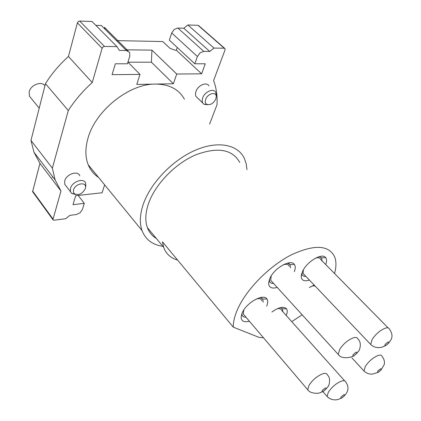 <?xml version="1.0" encoding="UTF-8"?>
<svg xmlns="http://www.w3.org/2000/svg" width="421" height="421" viewBox="0 0 421 421"><rect width="100%" height="100%" fill="white"/><g stroke="black" fill="none" stroke-linecap="round" stroke-linejoin="round"><path stroke-width="0.63" d="M30.97 140.419L45.468 83.658L68.297 110.549L52.357 168.147L30.97 140.419L33.964 152.239L39.942 163.395L32.601 191.671L53.109 219.925L54.162 220.204L65.66 218.715L69.781 215.373L76.233 214.552L80.016 212.847L82.369 209.579L84.295 203.348L72.996 204.685L75.691 195.707L102.108 192.765L104.64 184.851M88.626 165.737L88.989 165.706M209.6 124.106L217.01 104.713C217.52 96.025 216.378 87.984 213.584 80.6L225.03 49.941L225.056 48.736L224.214 48.226L213.957 48.073L187.903 24.965L183.814 28.233L209.747 51.462L213.957 48.073M169.331 40.116L171.705 32.975L197.396 56.509L194.812 63.776L169.331 40.116M194.812 63.776L205.274 63.776L201.633 73.807L176.341 50.215L177.267 47.489M201.633 73.807L176.731 74.043L151.923 50.136L125.658 49.815M116.443 40.611L162.769 41.547L169.989 48.326L174.878 50.194L176.341 50.215M127.916 62.161L139.998 74.391L112.075 74.659L115.343 63.776L127.416 63.776L129.8 56.051L129.657 52.441L126.332 50.488L119.364 50.404L116.964 46.62L104.461 46.431L103.024 46.968L102.108 48.304L92.236 82.558C82.821 91.025 74.843 100.361 68.297 110.549M84.295 203.348L78.148 195.433M52.109 177.304L53.041 177.215M31.417 98.609L29.417 96.151L29.181 91.873C30.554 84.953 41.347 80.769 44.947 85.684M184.403 99.251C178.936 89.257 169.263 84.2 155.381 84.079C129.168 83.711 95.378 110.681 88 138.188C85.121 148.266 85.189 157.122 88.215 164.764C90.431 170.163 93.899 174.399 98.609 177.473M246.98 169.621L246.196 163.711L244.348 158.396C237.86 144.535 217.989 140.425 195.355 150.218C172.752 159.943 150.829 182.672 143.424 203.827C139.861 214.194 139.404 223.114 142.045 230.597C145.577 239.612 152.497 244.848 162.816 246.306M176.731 74.043L173.373 83.747L151.418 62.219L127.942 62.187M173.373 83.747L136.788 84.421L139.998 74.391M216.262 94.899L215.71 92.294C213.652 87.878 204.717 91.662 202.669 97.877L202.133 100.635L202.664 102.924L203.959 104.287L207.721 104.724M208.937 85.926C206.848 81.506 197.959 85.226 195.96 91.415L195.455 93.783L195.633 95.546L195.991 96.446L197.596 97.998M239.754 162.417C232.303 149.208 217.573 146.708 195.565 154.912C175.194 163.653 155.417 184.077 148.655 203.169C145.361 212.642 144.94 220.793 147.382 227.624C149.155 232.371 152.139 235.981 156.333 238.46M85.731 186.356L85.626 183.146C83.942 177.536 72.165 181.493 70.496 188.313L70.491 191.781L71.644 193.423L75.685 194.518M79.774 175.804C78.059 170.184 66.35 174.057 64.723 180.862L64.745 184.309L66.208 186.203M215.841 98.988C213.342 103.619 210.29 105.397 206.685 104.324C205.253 103.308 204.927 101.645 205.701 99.33C207.616 93.53 216.262 91.268 216.273 96.509L215.841 98.988M177.609 260.078C170.731 258.12 166.079 253.868 163.658 247.322L162.432 241.791L233.266 327.133L259.204 337.437L263.483 337.768M291.732 321.644L302.167 314.808M233.266 327.133C233.192 321.649 234.797 315.35 238.07 308.23C247.127 288.564 269.672 265.893 291.332 254.837C314.555 244.159 329.038 244.927 334.779 257.147C336.384 261.667 336.311 267.13 334.569 273.529M271.887 312.024C278.87 307.135 283.759 306.067 286.548 308.819C287.58 310.372 287.464 312.582 286.196 315.45M309.288 287.554L314.166 285.064M309.414 280.076C304.446 281.633 301.704 280.565 301.194 276.871L302.72 271.013C307.293 261.22 322.454 252.505 325.707 257.663C326.864 259.231 326.859 261.52 325.691 264.52M277.244 287.438C271.945 288.917 269.066 287.638 268.603 283.601L269.998 278.097C274.534 267.809 290.911 258.736 294.342 264.446C295.542 266.151 295.526 268.561 294.295 271.682M249.395 321.223C244.227 322.549 241.465 321.26 241.107 317.371L242.333 312.566C246.685 302.41 263.73 293.153 266.961 299.021C268.072 300.715 267.972 303.078 266.661 306.104M282.891 311.756L282.402 308.751L280.465 307.604M322.123 260.894L321.449 257.794L319.176 256.647M301.757 273.308C302.015 275.508 303.399 276.534 305.909 276.392M290.658 267.83L289.974 264.52L287.259 263.178M269.293 279.781L269.293 279.897C269.477 282.375 270.94 283.586 273.676 283.528M263.214 302.199L262.662 298.952L260.199 297.589M241.886 313.613L241.886 313.682C242.007 316.055 243.385 317.25 246.017 317.255M85.321 188.619C82.453 193.849 78.822 195.586 74.428 193.839L73.417 192.134L73.543 189.871C75.143 183.535 86.363 181.372 85.542 187.487L85.321 188.619M151.923 50.136L151.418 62.219M52.92 219.62L60.971 191.034L55.146 179.967L52.357 168.147M197.396 56.509L200.028 52.872L203.769 51.394L209.747 51.462M32.601 191.671L32.791 191.976M39.942 163.395L60.971 191.034M116.964 46.62L91.999 21.497L79.68 21.05L78.274 21.55L77.401 22.85L68.434 56.488L92.236 82.558M68.434 56.488C59.35 64.66 51.694 73.717 45.468 83.658M126.332 50.488L101.319 25.513L95.809 25.328M104.476 27.223L105.097 29.286M183.814 28.233L177.888 28.039L174.22 29.423L171.705 32.975M224.614 48.31L198.875 25.776L198.075 25.334L187.903 24.965M320.344 256.368L320.149 256.878M293.721 264.456L293.942 263.993M261.83 297.305L261.541 298M281.16 307.456L281.023 307.756M289.216 262.793L288.906 263.63M271.219 275.897L270.698 280.254L272.361 282.081M289.316 266.404C288.506 264.372 286.475 263.835 283.228 264.793M344.646 380.842L281.691 310.409C281.128 308.846 279.639 308.298 277.234 308.761M303.32 269.903L303.099 273.44L304.625 275.045M388.173 327.927L320.813 259.568C320.107 257.857 318.397 257.357 315.687 258.078M243.791 309.988L243.254 314.008L244.764 315.787M261.941 300.757C261.246 298.842 259.389 298.247 256.363 298.984M315.04 285.985L312.187 285.901M32.585 190.997L52.925 218.946M77.401 22.85L102.108 48.304M79.68 21.05L104.461 46.431M177.888 28.039L203.769 51.394M198.075 25.334L224.214 48.226M353.145 354.598C352.614 355.65 352.83 356.066 353.798 355.845L356.54 353.508C357.082 352.451 356.866 352.03 355.903 352.251L353.145 354.598M339.605 349.519L338.263 354.44C341.72 360.029 352.482 356.919 353.703 355.998L356.729 353.445L358.439 351.114C359.129 351.73 362.486 342.962 358.003 339.147C357.418 337.495 355.882 337.047 353.393 337.81C347.893 339.968 343.294 343.873 339.605 349.519M341.073 397.003C340.578 397.956 340.8 398.298 341.72 398.04L344.31 395.829C344.804 394.877 344.588 394.53 343.668 394.782L341.073 397.003M322.96 391.688L327.096 396.477C333.232 402.487 340.41 398.671 340.005 398.629L341.647 398.166L344.478 395.761L345.404 394.466C345.483 394.761 350.798 388.904 345.809 382.142C345.273 380.626 343.778 380.3 341.315 381.158C336.079 383.399 331.748 387.094 328.317 392.24L327.096 396.477L328.596 397.892M385.215 344.315C384.668 345.341 384.841 345.757 385.736 345.552L388.378 343.299C388.925 342.273 388.757 341.857 387.862 342.052L385.215 344.315M372.164 339.41L370.706 344.462C375.974 349.651 383.415 346.899 383.168 346.615L385.641 345.704L388.53 343.247L390.425 340.589C390.141 340.889 394.645 336.268 389.509 329.285C388.967 327.843 387.604 327.459 385.415 328.133C380.274 330.169 375.853 333.927 372.164 339.41M322.307 390.42C321.812 391.425 322.06 391.793 323.049 391.53L325.77 389.214C326.264 388.209 326.017 387.836 325.033 388.099L322.307 390.42M308.946 385.431L307.762 389.783C310.687 394.509 320.839 393.319 320.202 392.556L322.97 391.667L325.965 389.141L327.901 386.625C328.17 387.788 331.811 378.837 327.501 375.058C326.922 373.348 325.28 372.943 322.581 373.837C317.008 376.148 312.461 380.01 308.946 385.431M377.874 371.064C377.358 372.032 377.532 372.401 378.4 372.169L380.942 370.001C381.463 369.038 381.289 368.664 380.421 368.885L377.874 371.064M365.328 366.365L363.954 370.964C366.317 373.169 369.054 374.243 372.164 374.18L378.316 372.306L381.089 369.943L384.284 364.444C384.815 361.597 384.084 358.929 382.1 356.44C381.589 355.071 380.247 354.756 378.079 355.487C373.095 357.571 368.849 361.197 365.328 366.365M39.206 108.176L29.417 96.151M88.215 164.764L142.045 230.597M195.991 96.446L202.664 102.913M64.745 184.309L70.496 191.765M282.402 308.751L286.548 308.819M321.449 257.794L325.707 257.663M301.715 273.429L301.194 276.871M289.974 264.52L294.342 264.446M269.293 279.897L268.603 283.601M262.662 298.952L266.961 299.021M241.886 313.682L241.107 317.371M74.428 193.839L71.644 193.418M85.542 187.487L85.91 185.277M147.382 227.624L163.658 247.322M206.685 104.324L203.959 104.287M216.273 96.509L216.257 94.272M33.964 152.239L55.146 179.967M128.095 50.888L104.65 27.518M270.698 280.254L338.263 354.44M303.099 273.44L370.706 344.462M243.254 314.008L307.762 389.783M351.909 357.887L363.954 370.964"/></g></svg>
